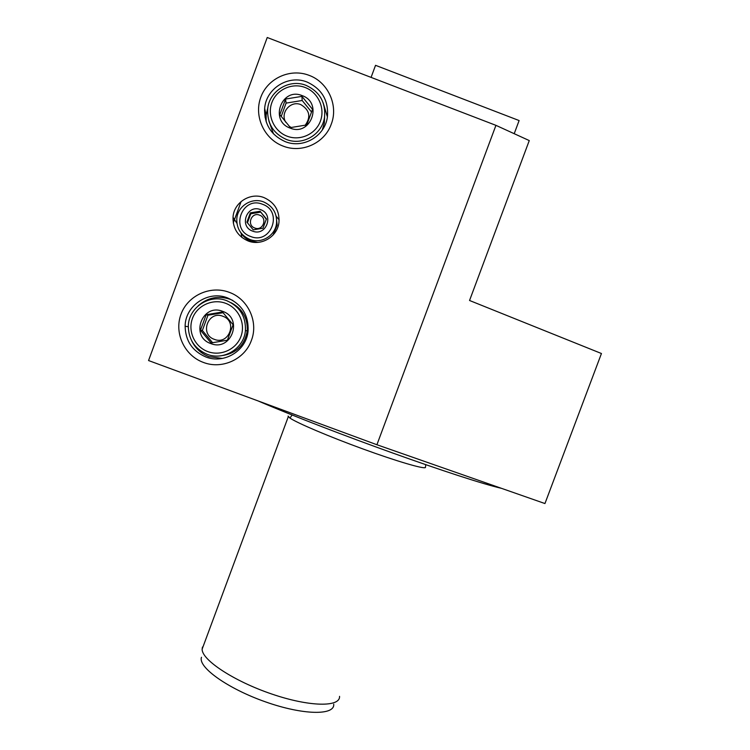 <?xml version="1.0" encoding="UTF-8"?>
<svg xmlns="http://www.w3.org/2000/svg" width="750" height="750" viewBox="0 0 750 750"><rect width="100%" height="100%" fill="white"/><g stroke="black" fill="none" stroke-linecap="round" stroke-linejoin="round"><path stroke-width="1.12" d="M601.444 353.512L544.95 503.55L376.913 444.741L148.556 360.544L267.234 37.5L495.938 125.344L529.266 140.578L469.547 300.487L601.444 353.512M241.153 201.478L233.269 222.919M514.209 133.697L519.113 120.553L375.534 65.325L371.081 77.381M265.978 114.422L264.994 117.112M495.938 125.344L376.913 444.741M309.113 75.356C328.097 82.181 338.616 105.45 331.256 124.162C324.684 143.175 301.734 153.609 283.05 146.072C264.15 139.059 253.678 116.184 260.784 97.275C267.609 78.263 290.306 67.987 309.113 75.356M229.162 292.303C248.128 298.931 258.684 321.872 251.391 340.416C244.875 359.259 222 369.741 203.334 362.4C184.453 355.584 173.944 333.038 180.984 314.297C187.753 295.453 210.375 285.131 229.162 292.303M248.091 240.947C237.853 236.381 232.838 228.506 233.025 217.303C233.728 202.537 250.378 191.981 264.056 197.625C274.678 202.463 279.656 210.703 278.962 222.338C277.584 236.606 261.384 246.375 248.091 240.947M501.45 488.325C464.025 479.766 330.375 431.991 257.897 400.856M288.075 416.1L289.959 418.087C297.122 423.009 329.25 436.688 362.925 448.95C396.619 461.25 423.628 469.153 425.438 467.541L425.494 466.95M339.544 696.347C340.35 707.306 309.516 706.978 271.669 693.994C233.812 681.15 201.75 659.897 202.125 649.191L202.472 647.053M333.722 704.194C334.922 715.613 303.084 715.237 265.256 701.784C227.409 688.472 197.672 666.984 201.487 657.263M307.153 82.078C322.069 89.044 328.809 100.725 327.384 117.131C324.881 136.303 303.066 148.978 285.206 141.628C270.956 135.159 264.103 124.078 264.656 108.384C266.044 88.341 288.656 74.353 307.153 82.078M327.413 116.953L323.222 102.975M267.909 107.325L266.119 115.059L266.175 121.791M324.6 116.719L324.328 123.009L322.284 130.013M273.506 133.884L268.922 121.116M286.275 139.416C302.494 146.109 322.322 134.55 324.544 117.131C325.8 102.281 319.678 91.706 306.178 85.416C289.425 78.422 268.959 91.059 267.656 109.2C267.113 123.459 273.319 133.537 286.275 139.416M305.147 87.497C292.2 82.425 276.572 89.513 271.866 102.6C266.972 115.622 274.172 131.381 287.194 136.219C300.15 141.253 315.712 134.175 320.419 121.125C325.322 108.141 318.178 92.372 305.147 87.497M302.156 95.625C323.222 102.797 310.669 136.8 290.184 128.109C269.1 120.984 281.644 86.888 302.156 95.625M290.428 127.613L306.778 124.941L312.534 109.331L301.941 96.375L285.572 99.037L279.816 114.666L290.428 127.613M285.572 99.037L286.078 103.116L302.175 100.491L311.606 112.097M301.941 96.375L302.175 100.491M291.337 127.547L289.191 126.244M285.694 122.175C279.947 112.669 290.709 100.209 300.844 104.634C309.722 110.053 311.147 116.963 305.119 125.353M281.203 116.513L286.078 103.116M227.606 297.928C241.903 304.331 248.728 315.319 248.091 330.891C246.6 350.578 224.25 364.378 205.847 356.962C192.384 351.122 185.484 340.884 185.128 326.25C185.137 305.569 208.397 290.062 227.606 297.928M191.831 341.109C195.534 348.488 201.234 353.672 208.941 356.653L222.394 358.444M232.866 300.459L230.091 299.269C218.184 295.387 207.553 297.562 198.188 305.794M230.887 302.606C242.391 308.597 247.838 318.028 247.238 330.919C244.631 345.478 235.978 353.756 221.287 355.734M207.103 354.262C223.819 361.012 244.125 348.422 245.419 330.525C245.963 316.444 239.766 306.506 226.828 300.722C209.447 293.606 188.381 307.603 188.316 326.316C188.597 339.628 194.859 348.947 207.103 354.262M225.628 303.3C212.681 298.378 197.109 305.484 192.441 318.459C187.584 331.359 194.812 346.903 207.825 351.6C220.762 356.494 236.278 349.397 240.947 336.459C245.803 323.588 238.641 308.044 225.628 303.3M222.656 311.363C243.694 318.309 231.253 352.022 210.787 343.556C189.722 336.656 202.153 302.859 222.656 311.363M211.069 342.956L227.381 340.2L233.091 324.731L222.478 311.991L206.156 314.728L200.447 330.216L211.069 342.956M206.156 314.728L207.966 315.234L223.106 312.712M214.341 339.356C199.228 334.397 208.153 310.153 222.853 316.256C237.956 321.244 229.031 345.441 214.341 339.356M212.569 342.712L202.359 330.478L207.966 315.234M200.447 330.216L202.359 330.478M241.041 232.988L241.903 237.478M279.141 219.825L276.197 216.328M240.778 232.641C243.197 236.616 246.562 239.447 250.884 241.125L257.662 242.381M273.028 235.097L277.191 225.216L276.094 215.906M249.825 239.428C261.347 244.134 275.4 235.631 276.553 223.256C277.125 213.216 272.822 206.109 263.644 201.928C251.831 197.062 237.441 206.156 236.794 218.906C236.606 228.619 240.947 235.463 249.825 239.428M250.65 236.484C271.05 245.034 283.5 211.303 262.528 204.272C242.1 195.684 229.659 229.5 250.65 236.484M252.628 231.122C238.641 226.463 246.928 203.925 260.55 209.644C274.528 214.331 266.231 236.822 252.628 231.122M260.091 211.256L250.331 212.869L246.9 222.159L253.247 229.828L262.997 228.216L266.419 218.934L260.091 211.256L266.316 219.262M259.528 215.128C267.928 217.931 262.95 231.45 254.784 228.019C246.375 225.216 251.363 211.697 259.528 215.128M247.444 222.834L250.772 213.778L260.475 212.175M250.331 212.869L250.772 213.778M264.881 109.397L264.525 110.362M274.781 232.519L274.472 233.372M254.484 242.362L253.331 241.866M252.131 242.062L250.931 241.144M250.866 241.078L248.916 239.062M251.053 241.837L248.775 238.997M292.134 414.966L289.959 418.087M425.709 464.691L425.438 467.541M288.291 416.719L202.125 649.191M202.247 648.853L202.387 647.297M266.119 115.059L264.656 108.384M324.544 117.131L324.328 123.009M188.306 326.728L185.128 326.25M245.419 330.525L247.238 330.919M236.925 223.312L233.025 217.303M276.553 223.256L277.191 225.216"/></g></svg>
